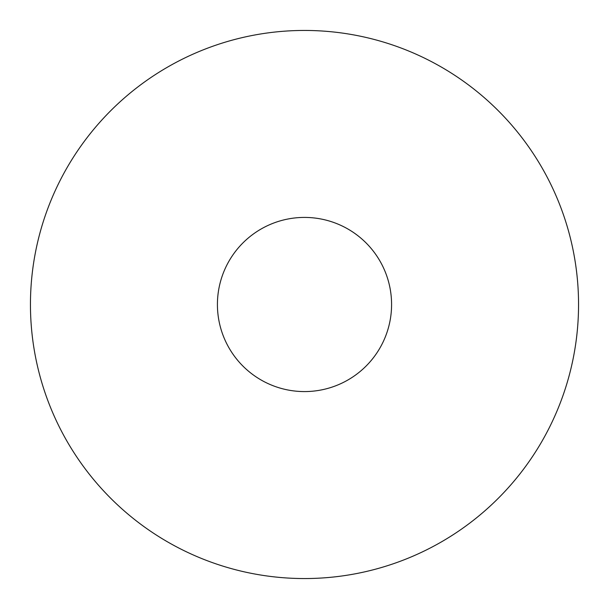 <?xml version="1.0" encoding="UTF-8"?>
<svg xmlns="http://www.w3.org/2000/svg" width="609" height="609" viewBox="0 0 609 609"><rect width="100%" height="100%" fill="white"/><g stroke="black" fill="none" stroke-linecap="round" stroke-linejoin="round"><path stroke-width="0.91" d="M304.5 30.45A274.05 274.05 0 0 0 30.45 304.5A274.05 274.05 0 0 0 304.5 578.55A274.05 274.05 0 0 0 578.55 304.5A274.05 274.05 0 0 0 304.5 30.45M304.5 217.421A87.079 87.079 0 0 0 217.421 304.5A87.079 87.079 0 0 0 304.5 391.579A87.079 87.079 0 0 0 391.579 304.5A87.079 87.079 0 0 0 304.5 217.421"/></g></svg>
